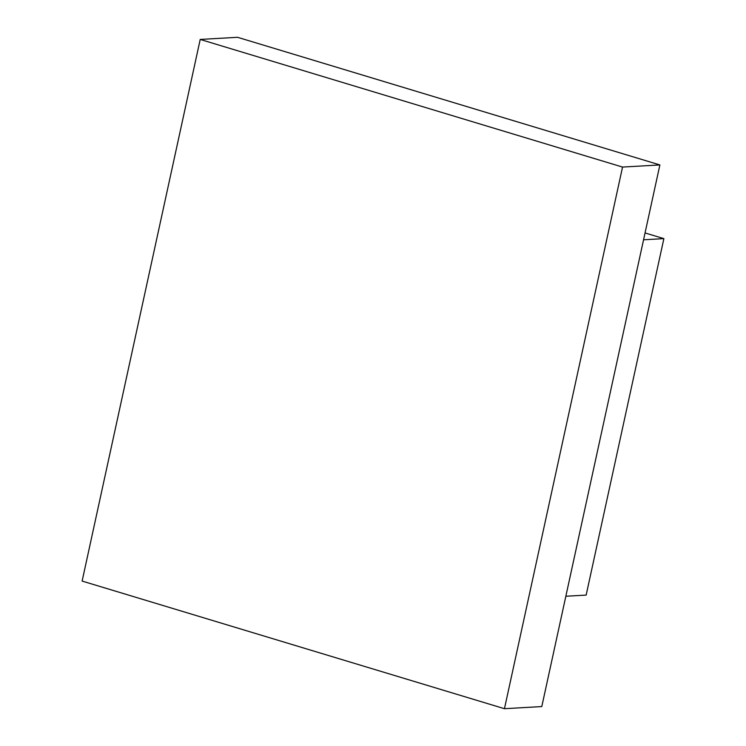 <?xml version="1.0" encoding="UTF-8"?>
<svg xmlns="http://www.w3.org/2000/svg" width="746" height="746" viewBox="0 0 746 746"><rect width="100%" height="100%" fill="white"/><g stroke="black" fill="none" stroke-linecap="round" stroke-linejoin="round"><path stroke-width="1.12" d="M643.565 239.792L663.875 238.627L645.057 232.948M663.875 238.627L586.151 595.094L565.841 596.25M200.217 39.435L237.554 37.3L659.884 164.931L622.546 167.067L504.455 708.7L82.125 581.069L200.217 39.435L622.546 167.067M504.455 708.7L541.792 706.565L659.884 164.931"/></g></svg>
